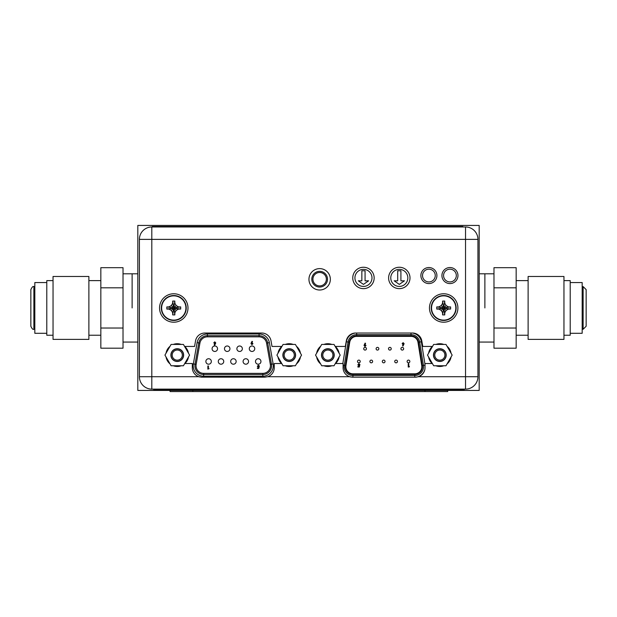 <?xml version="1.0" encoding="UTF-8"?>
<svg xmlns="http://www.w3.org/2000/svg" width="617" height="617" viewBox="0 0 617 617"><rect width="100%" height="100%" fill="white"/><g stroke="black" fill="none" stroke-linecap="round" stroke-linejoin="round"><path stroke-width="0.93" d="M479.185 390.43L479.185 225.436L137.815 225.436L137.815 390.43L170.068 390.43L170.068 391.564L447.718 391.564L447.718 390.43L479.185 390.43M484.877 307.929L484.877 273.794L484.877 307.929M132.123 307.929L132.123 273.794L132.123 307.929M493.978 287.823L516.167 287.823L516.167 267.678L493.978 267.678L493.978 348.181L516.167 348.181L516.167 328.036L493.978 328.036M516.167 287.823L516.167 328.036M528.113 339.381L528.113 276.478L563.961 276.478L563.961 339.381L528.113 339.381M563.961 335.239L570.216 335.239L570.216 280.619L563.961 280.619M570.216 333.303L582.17 333.303L582.17 282.555L570.216 282.555M582.17 329.27L583.134 329.27L583.134 286.596L586.15 289.612L586.15 326.254L586.15 307.929M123.022 328.036L100.833 328.036L100.833 348.181L123.022 348.181L123.022 267.678L100.833 267.678L100.833 287.823L123.022 287.823M100.833 328.036L100.833 287.823M88.887 307.929L88.887 339.381L53.039 339.381L53.039 276.478L88.887 276.478L88.887 307.929M53.039 280.619L46.784 280.619L46.784 335.239L53.039 335.239M46.784 282.555L34.83 282.555L34.83 333.303L46.784 333.303M33.866 286.596L33.866 329.27C33.063 329.84 32.061 328.838 30.85 326.254L30.85 289.612C32.061 287.028 33.063 286.018 33.866 286.596L34.83 286.596M464.277 389.119L464.277 389.52L153.625 389.52L153.625 389.119M371.997 277.889A8.538 8.538 0 0 1 363.459 286.427A8.538 8.538 0 0 1 354.929 277.889A8.538 8.538 0 0 1 363.459 269.359A8.538 8.538 0 0 1 371.997 277.889M363.459 284.391L368.604 280.82L365.071 280.82L365.071 270.778L361.855 270.778L361.855 280.82L358.323 280.82L363.459 284.391M407.837 277.889A8.538 8.538 0 0 1 399.307 286.427A8.538 8.538 0 0 1 390.769 277.889A8.538 8.538 0 0 1 399.307 269.359A8.538 8.538 0 0 1 407.837 277.889M399.307 284.391L404.443 280.82L400.911 280.82L400.911 270.778L397.695 270.778L397.695 280.82L394.163 280.82L399.307 284.391M428.892 281.93A6.371 6.371 0 0 0 435.263 275.56A6.371 6.371 0 0 0 428.892 269.182A6.371 6.371 0 0 0 422.522 275.56A6.371 6.371 0 0 0 428.892 281.93A6.371 6.371 0 0 1 422.522 275.56A6.371 6.371 0 0 1 428.892 269.182A6.371 6.371 0 0 1 435.263 275.56A6.371 6.371 0 0 1 428.892 281.93M449.94 281.93A6.371 6.371 0 0 0 456.318 275.56A6.371 6.371 0 0 0 449.94 269.182A6.371 6.371 0 0 0 443.569 275.56A6.371 6.371 0 0 0 449.94 281.93A6.371 6.371 0 0 1 443.569 275.56A6.371 6.371 0 0 1 449.94 269.182A6.371 6.371 0 0 1 456.318 275.56A6.371 6.371 0 0 1 449.94 281.93M327.504 279.2A7.851 7.851 0 0 1 319.652 287.052A7.851 7.851 0 0 1 311.801 279.2A7.851 7.851 0 0 1 319.652 271.349A7.851 7.851 0 0 1 327.504 279.2M326.362 279.2A6.71 6.71 0 0 1 319.652 285.91A6.71 6.71 0 0 1 312.935 279.2A6.71 6.71 0 0 1 319.652 272.483A6.71 6.71 0 0 1 326.362 279.2M230.681 361.469A2.73 2.73 0 0 1 233.419 358.739A2.73 2.73 0 0 1 236.149 361.469A2.73 2.73 0 0 1 233.419 364.2A2.73 2.73 0 0 1 230.681 361.469M254.752 348.728A2.73 2.73 0 0 1 252.021 351.459A2.73 2.73 0 0 1 249.291 348.728A2.73 2.73 0 0 1 252.021 345.99A2.73 2.73 0 0 1 254.752 348.728M242.35 348.728A2.73 2.73 0 0 1 239.62 351.459A2.73 2.73 0 0 1 236.889 348.728A2.73 2.73 0 0 1 239.62 345.99A2.73 2.73 0 0 1 242.35 348.728M229.948 348.728A2.73 2.73 0 0 1 227.21 351.459A2.73 2.73 0 0 1 224.48 348.728A2.73 2.73 0 0 1 227.21 345.99A2.73 2.73 0 0 1 229.948 348.728M217.539 348.728A2.73 2.73 0 0 1 214.809 351.459A2.73 2.73 0 0 1 212.078 348.728A2.73 2.73 0 0 1 214.809 345.99A2.73 2.73 0 0 1 217.539 348.728M260.952 361.469A2.73 2.73 0 0 1 258.222 364.2A2.73 2.73 0 0 1 255.492 361.469A2.73 2.73 0 0 1 258.222 358.739A2.73 2.73 0 0 1 260.952 361.469M248.551 361.469A2.73 2.73 0 0 1 245.821 364.2A2.73 2.73 0 0 1 243.09 361.469A2.73 2.73 0 0 1 245.821 358.739A2.73 2.73 0 0 1 248.551 361.469M223.74 361.469A2.73 2.73 0 0 1 221.009 364.2A2.73 2.73 0 0 1 218.279 361.469A2.73 2.73 0 0 1 221.009 358.739A2.73 2.73 0 0 1 223.74 361.469M211.338 361.469A2.73 2.73 0 0 1 208.608 364.2A2.73 2.73 0 0 1 205.877 361.469A2.73 2.73 0 0 1 208.608 358.739A2.73 2.73 0 0 1 211.338 361.469M196.16 364.416L193.352 363.914L197.108 342.636L198.79 342.936L195.034 364.215A8.761 8.761 0 0 0 203.664 374.496A8.761 8.761 0 0 1 194.903 365.734A8.761 8.761 0 0 0 203.664 374.496L262.827 374.496A8.761 8.761 0 0 0 271.449 364.215L267.701 342.936A8.761 8.761 0 0 0 259.071 335.694L207.42 335.694A8.761 8.761 0 0 0 198.79 342.936L199.916 343.137L196.16 364.416A7.628 7.628 0 0 0 203.664 373.362L262.827 373.362A7.628 7.628 0 0 0 270.331 364.416L266.575 343.137A7.628 7.628 0 0 0 259.071 336.836L207.42 336.836A7.628 7.628 0 0 0 199.916 343.137M251.227 342.898L250.988 343.654L251.967 344.648L252.939 343.661L251.983 342.659L252.538 341.571L252.029 341.317L251.227 342.898M251.559 343.63L251.96 343.183L252.368 343.63L251.96 344.078L251.559 343.63M259.171 366.699L257.883 366.29L258.338 365.773L259.425 366.058L258.369 365.202L257.312 366.305L258.469 367.331L258.346 367.933L257.351 367.933L257.351 368.457L258.801 368.457L259.171 366.699M209.07 368.634L208.423 368.634L208.423 365.989L207.852 365.989L207.852 369.159L209.07 368.634M215.495 343.592L215.734 342.836L214.755 341.841L213.783 342.828L214.739 343.831L214.192 344.918L214.693 345.173L215.495 343.592M215.171 342.859L214.77 343.307L214.354 342.859L214.77 342.412L215.171 342.859M409.85 361.469A1.365 1.365 0 0 0 408.485 360.104A1.365 1.365 0 0 0 407.12 361.469A1.365 1.365 0 0 0 408.485 362.835A1.365 1.365 0 0 0 409.85 361.469M345.952 365.642A7.057 7.057 0 0 0 345.867 366.76A7.057 7.057 0 0 1 345.952 365.642L349.708 342.312A7.057 7.057 0 0 1 356.672 336.381L411.022 336.381A7.057 7.057 0 0 1 417.987 342.312L421.743 365.642A7.057 7.057 0 0 1 414.771 373.817L352.916 373.817A7.057 7.057 0 0 1 345.867 366.76M342.836 363.521L346.338 341.772L348.027 342.042L344.271 365.372A8.761 8.761 0 0 0 352.916 375.522L414.771 375.522A8.761 8.761 0 0 0 423.424 365.372L419.668 342.042A8.761 8.761 0 0 0 411.022 334.669L356.672 334.669A8.761 8.761 0 0 0 348.027 342.042L349.145 342.219L345.389 365.549A7.628 7.628 0 0 0 352.916 374.388L414.771 374.388A7.628 7.628 0 0 0 422.298 365.549L418.542 342.219A7.628 7.628 0 0 0 411.022 335.81L356.672 335.81A7.628 7.628 0 0 0 349.145 342.219M365.079 343.106L364.03 345.458L365.017 346.461L365.997 345.466L365.033 344.456L365.588 343.361L365.079 343.106M364.601 345.435L365.002 344.988L365.418 345.435L365.009 345.882L364.601 345.435M359.333 367.007L359.711 365.241L358.415 364.824L358.878 364.308L359.973 364.593L358.909 363.737L357.845 364.848L359.009 365.873L358.886 366.475L357.883 366.475L357.883 367.007L359.333 367.007M409.117 367.007L409.457 366.475L408.801 366.475L408.801 363.814L408.23 363.814L408.23 367.007L409.117 367.007M378.838 348.728A1.365 1.365 0 0 0 377.473 347.363A1.365 1.365 0 0 0 376.108 348.728A1.365 1.365 0 0 0 377.473 350.094A1.365 1.365 0 0 0 378.838 348.728M403.649 348.728A1.365 1.365 0 0 0 402.284 347.363A1.365 1.365 0 0 0 400.919 348.728A1.365 1.365 0 0 0 402.284 350.094A1.365 1.365 0 0 0 403.649 348.728M372.637 361.469A1.365 1.365 0 0 0 371.272 360.104A1.365 1.365 0 0 0 369.907 361.469A1.365 1.365 0 0 0 371.272 362.835A1.365 1.365 0 0 0 372.637 361.469M397.448 361.469A1.365 1.365 0 0 0 396.075 360.104A1.365 1.365 0 0 0 394.71 361.469A1.365 1.365 0 0 0 396.075 362.835A1.365 1.365 0 0 0 397.448 361.469M385.039 361.469A1.365 1.365 0 0 0 383.674 360.104A1.365 1.365 0 0 0 382.309 361.469A1.365 1.365 0 0 0 383.674 362.835A1.365 1.365 0 0 0 385.039 361.469M360.235 361.469A1.365 1.365 0 0 0 358.87 360.104A1.365 1.365 0 0 0 357.505 361.469A1.365 1.365 0 0 0 358.87 362.835A1.365 1.365 0 0 0 360.235 361.469M391.24 348.728A1.365 1.365 0 0 0 389.875 347.363A1.365 1.365 0 0 0 388.509 348.728A1.365 1.365 0 0 0 389.875 350.094A1.365 1.365 0 0 0 391.24 348.728M366.436 348.728A1.365 1.365 0 0 0 365.071 347.363A1.365 1.365 0 0 0 363.706 348.728A1.365 1.365 0 0 0 365.071 350.094A1.365 1.365 0 0 0 366.436 348.728M403.055 346.014L404.104 343.654L403.117 342.659L402.137 343.646L403.102 344.664L402.546 345.751L403.055 346.014M403.533 343.684L403.132 344.132L402.716 343.684L403.125 343.229L403.533 343.684M447.718 390.43L170.068 390.43M374.157 277.951A10.697 10.697 0 0 1 363.459 288.64A10.697 10.697 0 0 1 352.762 277.951A10.697 10.697 0 0 1 363.459 267.254A10.697 10.697 0 0 1 374.157 277.951M432.44 346.445L422.784 346.445L421.789 340.823A9.448 9.448 0 0 0 412.488 333.026L355.623 333.026A9.448 9.448 0 0 0 346.322 340.823L345.335 346.445L335.255 346.445M335.517 363.521L343.091 363.521L343.091 367.732A9.448 9.448 0 0 0 349.638 376.717L350.549 376.964M281.576 363.521L274.249 363.521L274.249 367.732A9.448 9.448 0 0 1 267.701 376.717L264.801 377.172L267.701 376.717L349.638 376.717L352.538 377.172L415.58 377.172L418.473 376.717L415.58 377.172M281.83 346.445L272.004 346.445L271.017 340.823A9.448 9.448 0 0 0 261.716 333.026L204.852 333.026A9.448 9.448 0 0 0 195.55 340.823L194.563 346.445L184.653 346.445M184.915 363.521L192.319 363.521L192.319 367.732A9.448 9.448 0 0 0 198.867 376.717L199.777 376.964M432.178 363.521L425.02 363.521L425.02 367.732A9.448 9.448 0 0 1 418.473 376.717L465.534 376.717L465.534 389.119A12.402 12.402 0 0 0 477.936 376.717L465.534 376.717L465.534 239.373L477.936 239.373A12.402 12.402 0 0 0 465.534 226.971L465.534 239.373L151.813 239.373L151.813 226.971A12.402 12.402 0 0 0 139.403 239.373L151.813 239.373L151.813 376.717L139.403 376.717A12.402 12.402 0 0 0 151.813 389.119L465.534 389.119M410.004 277.951A10.697 10.697 0 0 1 399.307 288.64A10.697 10.697 0 0 1 388.61 277.951A10.697 10.697 0 0 1 399.307 267.254A10.697 10.697 0 0 1 410.004 277.951M436.913 275.56A8.021 8.021 0 0 1 428.892 283.581A8.021 8.021 0 0 1 420.871 275.56A8.021 8.021 0 0 1 428.892 267.539A8.021 8.021 0 0 1 436.913 275.56M457.968 275.56A8.021 8.021 0 0 1 449.94 283.581A8.021 8.021 0 0 1 441.919 275.56A8.021 8.021 0 0 1 449.94 267.539A8.021 8.021 0 0 1 457.968 275.56M330.35 279.316A10.697 10.697 0 0 1 319.652 290.005A10.697 10.697 0 0 1 308.955 279.316A10.697 10.697 0 0 1 319.652 268.619A10.697 10.697 0 0 1 330.35 279.316M351.806 377.141L352.538 377.172M201.034 377.141L264.801 377.172M201.767 377.172L198.867 376.717L151.813 376.717L151.813 389.119M477.936 376.717L477.936 239.373M465.534 226.971L151.813 226.971M139.403 239.373L139.403 376.717M171.102 365.765L164.94 355.099L171.102 344.433L183.419 344.433L189.573 355.099L183.419 365.765L171.102 365.765M171.056 355.099A6.201 6.201 0 0 1 177.256 348.898A6.201 6.201 0 0 1 183.457 355.099A6.201 6.201 0 0 1 177.256 361.3A6.201 6.201 0 0 1 171.056 355.099M169.999 363.86A11.376 11.376 0 0 1 166.042 357.004M166.042 353.194A11.376 11.376 0 0 1 169.999 346.33M173.3 344.433A11.376 11.376 0 0 1 181.221 344.433M184.514 346.33A11.376 11.376 0 0 1 188.478 353.194M188.478 357.004A11.376 11.376 0 0 1 184.514 363.86M181.221 365.765A11.376 11.376 0 0 1 173.3 365.765M172.197 355.099A5.067 5.067 0 0 1 177.256 350.032A5.067 5.067 0 0 1 182.323 355.099A5.067 5.067 0 0 1 177.256 360.158A5.067 5.067 0 0 1 172.197 355.099M183.635 355.099A6.371 6.371 0 0 0 177.256 348.728A6.371 6.371 0 0 0 170.886 355.099A6.371 6.371 0 0 0 177.256 361.469A6.371 6.371 0 0 0 183.635 355.099M283.072 365.765L276.91 355.099L283.072 344.433L295.389 344.433L301.551 355.099L295.389 365.765L283.072 365.765M283.026 355.099A6.201 6.201 0 0 1 289.226 348.898A6.201 6.201 0 0 1 295.427 355.099A6.201 6.201 0 0 1 289.226 361.3A6.201 6.201 0 0 1 283.026 355.099M281.969 363.86A11.376 11.376 0 0 1 278.012 357.004M278.012 353.194A11.376 11.376 0 0 1 281.969 346.33M285.27 344.433A11.376 11.376 0 0 1 293.191 344.433M296.484 346.33A11.376 11.376 0 0 1 300.448 353.194M300.448 357.004A11.376 11.376 0 0 1 296.484 363.86M293.191 365.765A11.376 11.376 0 0 1 285.27 365.765M284.167 355.099A5.067 5.067 0 0 1 289.226 350.032A5.067 5.067 0 0 1 294.294 355.099A5.067 5.067 0 0 1 289.226 360.158A5.067 5.067 0 0 1 284.167 355.099M295.605 355.099A6.371 6.371 0 0 0 289.226 348.728A6.371 6.371 0 0 0 282.856 355.099A6.371 6.371 0 0 0 289.226 361.469A6.371 6.371 0 0 0 295.605 355.099M321.704 365.765L315.542 355.099L321.704 344.433L334.021 344.433L340.183 355.099L334.021 365.765L321.704 365.765M321.658 355.099A6.201 6.201 0 0 1 327.858 348.898A6.201 6.201 0 0 1 334.067 355.099A6.201 6.201 0 0 1 327.858 361.3A6.201 6.201 0 0 1 321.658 355.099M320.601 363.86A11.376 11.376 0 0 1 316.644 357.004M316.644 353.194A11.376 11.376 0 0 1 320.601 346.33M323.902 344.433A11.376 11.376 0 0 1 331.823 344.433M335.116 346.33A11.376 11.376 0 0 1 339.08 353.194M339.08 357.004A11.376 11.376 0 0 1 335.116 363.86M331.823 365.765A11.376 11.376 0 0 1 323.902 365.765M322.799 355.099A5.067 5.067 0 0 1 327.858 350.032A5.067 5.067 0 0 1 332.925 355.099A5.067 5.067 0 0 1 327.858 360.158A5.067 5.067 0 0 1 322.799 355.099M334.237 355.099A6.371 6.371 0 0 0 327.858 348.728A6.371 6.371 0 0 0 321.488 355.099A6.371 6.371 0 0 0 327.858 361.469A6.371 6.371 0 0 0 334.237 355.099M433.674 365.765L427.512 355.099L433.674 344.433L445.991 344.433L452.153 355.099L445.991 365.765L433.674 365.765M433.628 355.099A6.201 6.201 0 0 1 439.828 348.898A6.201 6.201 0 0 1 446.037 355.099A6.201 6.201 0 0 1 439.828 361.3A6.201 6.201 0 0 1 433.628 355.099M432.571 363.86A11.376 11.376 0 0 1 428.614 357.004M428.614 353.194A11.376 11.376 0 0 1 432.571 346.33M435.872 344.433A11.376 11.376 0 0 1 443.793 344.433M447.094 346.33A11.376 11.376 0 0 1 451.05 353.194M451.05 357.004A11.376 11.376 0 0 1 447.094 363.86M443.793 365.765A11.376 11.376 0 0 1 435.872 365.765M434.769 355.099A5.067 5.067 0 0 1 439.828 350.032A5.067 5.067 0 0 1 444.896 355.099A5.067 5.067 0 0 1 439.828 360.158A5.067 5.067 0 0 1 434.769 355.099M446.207 355.099A6.371 6.371 0 0 0 439.828 348.728A6.371 6.371 0 0 0 433.458 355.099A6.371 6.371 0 0 0 439.828 361.469A6.371 6.371 0 0 0 446.207 355.099M186.234 307.991A12.463 12.463 0 0 0 173.77 295.528A12.463 12.463 0 0 0 161.315 307.991A12.463 12.463 0 0 0 173.77 320.447A12.463 12.463 0 0 0 186.234 307.991A12.463 12.463 0 0 1 173.77 320.447A12.463 12.463 0 0 1 161.315 307.991A12.463 12.463 0 0 1 173.77 295.528A12.463 12.463 0 0 1 186.234 307.991M174.85 302.075L174.85 303.209L176.207 305.554L178.552 306.904L180.696 306.911L180.696 309.063L178.552 309.071L176.207 310.42L174.85 312.765L174.85 314.909L172.691 314.909L172.691 312.765L171.333 310.42L168.989 309.071L166.845 309.063L166.845 306.911L172.899 307.79L172.505 308.184L173.331 308.431L173.578 309.256L175.035 307.79L174.218 307.544L173.971 306.718L172.899 307.79M171.333 310.42L173.331 308.431M172.691 313.899L173.578 308.862M180.696 306.911L175.035 307.79M174.642 307.79L179.678 306.904M176.207 305.554L174.218 307.544M167.863 306.904L168.989 306.904L171.333 305.554L172.691 303.209L172.691 301.065L174.85 301.065L173.971 307.119M174.85 301.065L173.971 306.718M172.691 301.065L173.578 306.718M173.578 307.119L172.691 302.075M171.333 305.554L173.331 307.544M166.845 306.911L172.505 307.79M166.845 309.063L172.505 308.184M168.989 309.071L172.899 308.184M180.696 309.063L175.035 308.184M178.552 309.071L174.642 308.184M176.207 310.42L174.218 308.431M174.85 312.765L173.971 308.862M174.85 314.909L173.971 309.256M172.691 314.909L173.578 309.256M187.992 307.991A14.222 14.222 0 0 1 173.77 322.213A14.222 14.222 0 0 1 159.548 307.991A14.222 14.222 0 0 1 173.77 293.761A14.222 14.222 0 0 1 187.992 307.991M456.14 307.991A12.463 12.463 0 0 0 443.685 295.528A12.463 12.463 0 0 0 431.221 307.991A12.463 12.463 0 0 0 443.685 320.447A12.463 12.463 0 0 0 456.14 307.991A12.463 12.463 0 0 1 443.685 320.447A12.463 12.463 0 0 1 431.221 307.991A12.463 12.463 0 0 1 443.685 295.528A12.463 12.463 0 0 1 456.14 307.991M444.764 302.075L444.764 303.209L446.122 305.554L448.466 306.904L450.611 306.911L450.611 309.063L448.466 309.071L446.122 310.42L444.764 312.765L444.764 314.909L442.605 314.909L442.605 312.765L441.248 310.42L438.903 309.071L436.759 309.063L436.759 306.911L442.813 307.79L442.42 308.184L443.237 308.431L443.484 309.256L444.95 307.79L444.124 307.544L443.878 306.718L442.813 307.79M441.248 310.42L443.237 308.431M442.605 313.899L443.484 308.862M450.611 306.911L444.95 307.79M444.556 307.79L449.592 306.904M446.122 305.554L444.124 307.544M437.777 306.904L438.903 306.904L441.248 305.554L442.605 303.209L442.605 301.065L444.764 301.065L443.878 307.119M444.764 301.065L443.878 306.718M442.605 301.065L443.484 306.718M443.484 307.119L442.605 302.075M441.248 305.554L443.237 307.544M436.759 306.911L442.42 307.79M436.759 309.063L442.42 308.184M438.903 309.071L442.813 308.184M450.611 309.063L444.95 308.184M448.466 309.071L444.556 308.184M446.122 310.42L444.124 308.431M444.764 312.765L443.878 308.862M444.764 314.909L443.878 309.256M442.605 314.909L443.484 309.256M457.907 307.991A14.222 14.222 0 0 1 443.685 322.213A14.222 14.222 0 0 1 429.463 307.991A14.222 14.222 0 0 1 443.685 293.761A14.222 14.222 0 0 1 457.907 307.991M451.505 226.971L451.505 226.516L462.881 226.516L462.881 226.971M451.505 226.516L152.237 226.516L152.237 226.971M452.893 389.52L452.893 389.119M165.009 389.52L165.009 389.119M207.42 336.836L207.42 333.99A10.466 10.466 0 0 0 197.108 342.636M207.42 333.99L259.071 333.99L259.071 336.836M266.575 343.137L269.374 342.636L273.13 363.914L270.331 364.416M259.071 333.99A10.466 10.466 0 0 1 269.374 342.636M273.13 363.914A10.466 10.466 0 0 1 262.827 376.208L262.827 373.362M262.827 376.208L203.664 376.208A10.466 10.466 0 0 1 193.352 363.914M203.664 376.208L203.664 373.362M195.034 364.215A8.761 8.761 0 0 0 194.903 365.734M345.389 365.549L344.271 365.372A8.761 8.761 0 0 0 352.916 375.522L352.916 374.388M356.672 335.81L356.672 333.026M411.022 333.026L411.022 335.81M418.542 342.219L421.357 341.772L425.02 364.554M423.532 366.76A8.761 8.761 0 0 0 423.424 365.372L422.298 365.549M414.771 374.388L414.771 377.172M425.02 365.11L423.424 365.372M424.789 369.799A10.466 10.466 0 0 1 415.92 377.164M412.11 333.026A10.466 10.466 0 0 1 421.357 341.772M352.916 377.172L352.916 375.522M350.741 377.002A10.466 10.466 0 0 1 347.51 375.722M346.338 341.772A10.466 10.466 0 0 1 355.585 333.026M413.328 336.381L411.022 336.381M356.672 336.381L354.59 336.381M344.271 365.372L343.091 365.179M192.828 390.43L192.828 391.564M424.959 390.43L424.959 391.564M185.91 307.991A12.139 12.139 0 0 0 173.77 295.851A12.139 12.139 0 0 0 161.631 307.991A12.139 12.139 0 0 0 173.77 320.123A12.139 12.139 0 0 0 185.91 307.991M455.824 307.991A12.139 12.139 0 0 0 443.685 295.851A12.139 12.139 0 0 0 431.545 307.991A12.139 12.139 0 0 0 443.685 320.123A12.139 12.139 0 0 0 455.824 307.991M163.613 226.971L163.613 226.516M493.978 273.794L479.185 273.794M493.978 342.065L479.185 342.065M137.815 273.794L123.022 273.794M137.815 342.065L123.022 342.065M528.113 335.239L516.167 335.239M528.113 280.619L516.167 280.619M583.134 286.596L582.17 286.596M583.134 329.27L586.15 326.254M88.887 335.239L100.833 335.239M88.887 280.619L100.833 280.619M33.866 329.27L34.83 329.27"/></g></svg>
